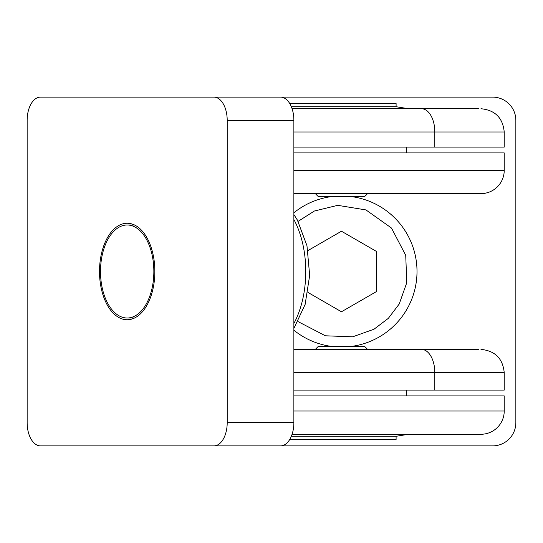 <?xml version="1.0" encoding="UTF-8"?>
<svg xmlns="http://www.w3.org/2000/svg" width="543" height="543" viewBox="0 0 543 543"><rect width="100%" height="100%" fill="white"/><g stroke="black" fill="none" stroke-linecap="round" stroke-linejoin="round"><path stroke-width="0.81" d="M293.872 395.901L504.223 395.901L504.223 411.017A23.254 23.254 0 0 1 480.969 434.264L292.08 434.264L434.468 434.264L408.587 434.264L396.098 436.287L291.333 436.287M293.872 411.017L504.223 411.017A23.254 23.254 0 0 1 480.969 434.264L434.468 434.264M480.969 193.607L293.872 193.607L480.969 193.607A23.254 23.254 0 0 0 504.223 170.353A23.254 23.254 0 0 1 480.969 193.607M190.315 97.109L492.596 97.109A23.254 23.254 0 0 1 515.85 120.363L515.85 422.637A23.254 23.254 0 0 1 492.596 445.891L190.315 445.891M293.872 212.795A75.572 75.572 0 0 1 332.106 196.512M350.812 196.512A75.572 75.572 0 0 1 350.812 346.488A75.572 75.572 0 0 0 350.812 196.512M315.3 193.607L318.205 196.512L364.713 196.512L367.618 193.607M293.872 152.916L504.223 152.916L504.223 170.353L293.872 170.353M406.564 147.099L406.564 152.916M332.106 346.488A75.572 75.572 0 0 1 293.872 330.205A75.572 75.572 0 0 0 332.106 346.488M291.333 106.713L396.098 106.713L396.098 103.503L289.718 103.503M307.935 292.419L341.459 311.777L376.333 291.639L376.333 251.361L341.459 231.223L307.935 250.581M478.851 108.736L292.08 108.736L478.851 108.736M213.867 445.891L280.534 445.891A23.254 13.337 -90 0 0 293.872 422.637L293.872 120.363A23.254 13.337 -90 0 0 280.534 97.109L213.867 97.109A23.254 13.337 90 0 1 227.205 120.363L227.205 422.637A23.254 13.337 90 0 1 213.867 445.891L40.487 445.891A23.254 13.337 90 0 1 27.15 422.637L27.15 120.363A23.254 13.337 90 0 1 40.487 97.109L213.867 97.109M127.177 223.254A48.246 27.673 -90 0 0 99.505 271.5A48.246 27.673 -90 0 0 127.177 319.746A48.246 27.673 -90 0 0 154.85 271.5A48.246 27.673 -90 0 0 127.177 223.254M134.549 224.992L127.177 224.992A46.508 26.675 90 0 1 153.852 271.5A46.508 26.675 90 0 1 127.177 318.008A46.508 26.675 90 0 1 100.503 271.5A46.508 26.675 90 0 1 127.177 224.992M134.549 318.008L127.177 318.008M293.872 131.983L504.223 131.983L504.223 147.099L293.872 147.099M478.851 349.393L421.477 349.393L478.851 349.393M367.618 349.393L315.3 349.393L318.205 346.488L364.713 346.488L367.618 349.393M293.872 349.393L421.477 349.393A23.254 13.337 -90 0 1 434.814 372.647L504.223 372.647C502.838 358.536 495.087 350.785 480.969 349.393M504.223 372.647L504.223 390.084L293.872 390.084M289.718 439.497L396.098 439.497L396.098 436.287M298.114 221.368L314.383 211.017L337.739 205.335L365.955 209.924L391.476 228.033L405.73 255.339L406.775 282.693L399.207 304.012L388.32 318.361L373.991 329.234L352.712 336.803L325.413 335.798L298.114 321.632M293.872 323.492A75.572 43.345 -90 0 0 293.872 219.508M293.872 422.637L227.205 422.637M293.872 120.363L227.205 120.363M434.814 147.099L434.814 131.983A23.254 13.337 -90 0 0 421.477 108.736M293.872 372.647L434.814 372.647L434.814 390.084M408.587 108.736L396.098 106.713M504.223 131.983C502.838 117.872 495.087 110.12 480.969 108.736M293.872 328.454L305.125 304.467L309.666 275.362L306.958 245.66L297.36 220.01L293.872 214.546M406.564 395.901L406.564 390.084"/></g></svg>
